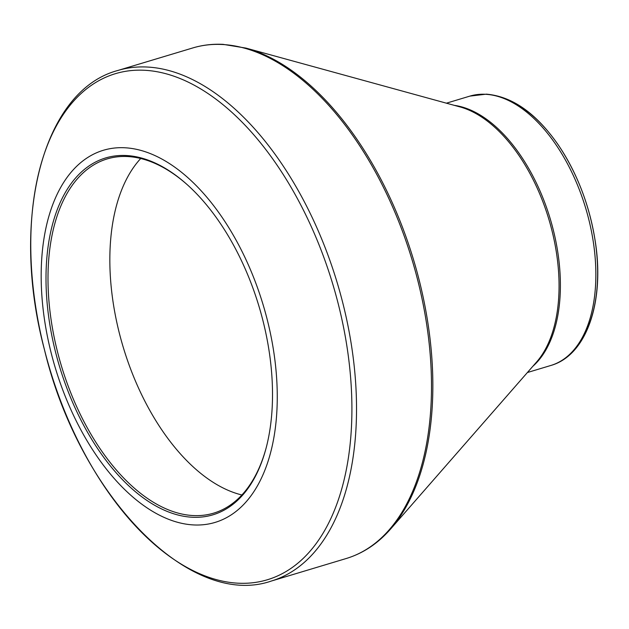 <?xml version="1.0" encoding="UTF-8"?>
<svg xmlns="http://www.w3.org/2000/svg" width="629" height="629" viewBox="0 0 629 629"><rect width="100%" height="100%" fill="white"/><g stroke="black" fill="none" stroke-linecap="round" stroke-linejoin="round"><path stroke-width="0.94" d="M192.458 517.25A186.341 104.155 73.3 0 1 46.035 282.665A186.341 104.155 73.3 0 1 186.86 184.352A186.341 104.155 73.3 0 1 266.138 447.966A186.341 104.155 73.3 0 1 192.458 517.25M193.874 524.948A194.267 108.589 -106.7 0 0 239.735 246.938A194.267 108.589 -106.7 0 0 44.187 237.259A194.267 108.589 -106.7 0 0 193.874 524.948M140.707 158.508A184.942 103.376 -106.7 0 0 123.229 347.216A184.942 103.376 -106.7 0 0 241.898 494.984M187.316 184.761A184.942 103.376 -106.7 0 0 107.111 158.94A184.942 103.376 -106.7 0 0 56.641 348.332A184.942 103.376 -106.7 0 0 193.323 515.56A184.942 103.376 -106.7 0 0 213.64 513.154A184.942 103.376 -106.7 0 0 266.295 447.376M238.415 583.209A264.235 147.697 -106.7 0 0 344.896 334.329A264.235 147.697 -106.7 0 0 144.269 70.259A264.235 147.697 -106.7 0 0 37.779 319.139A264.235 147.697 -106.7 0 0 238.415 583.209M390.593 529.02L536.655 361.934A141.108 78.877 -106.7 0 0 548.842 219.222A141.108 78.877 -106.7 0 0 459.956 106.906L245.97 48.103A266.091 148.735 73.3 0 1 413.583 259.903A266.091 148.735 73.3 0 1 390.593 529.02C377.872 543.55 363.098 553.371 346.288 558.497A266.57 149.002 -106.7 0 0 419.04 285.519A266.57 149.002 -106.7 0 0 222.029 44.486A266.57 149.002 -106.7 0 0 192.749 47.953L117.78 70.495A266.57 149.002 73.3 0 1 147.06 67.028A266.57 149.002 73.3 0 1 344.063 308.061A266.57 149.002 73.3 0 1 271.319 581.047C189.187 609.446 79.01 494.221 44.478 349.787C9.883 220.229 42.088 90.655 117.78 70.495M469.894 96.111L486.406 94.153C512.446 96.441 536.443 113.424 558.395 145.11C577.351 173.525 589.656 205.707 595.301 241.662C604.721 301.495 586.849 355.306 550.894 365.457A140.629 78.609 -106.7 0 0 589.279 221.439A140.629 78.609 -106.7 0 0 485.344 94.279A140.629 78.609 -106.7 0 0 469.894 96.111L446.401 103.18M454.35 105.365A140.629 78.609 73.3 0 1 550.218 218.806A140.629 78.609 73.3 0 1 532.826 366.314M504.065 98.564A138.301 77.304 73.3 0 1 587.635 207.554A138.301 77.304 73.3 0 1 578.043 344.558M346.288 558.497L271.319 581.047M550.894 365.457L527.401 372.525M245.97 48.103L223.091 44.352C212.586 43.833 202.475 45.036 192.749 47.953"/></g></svg>
